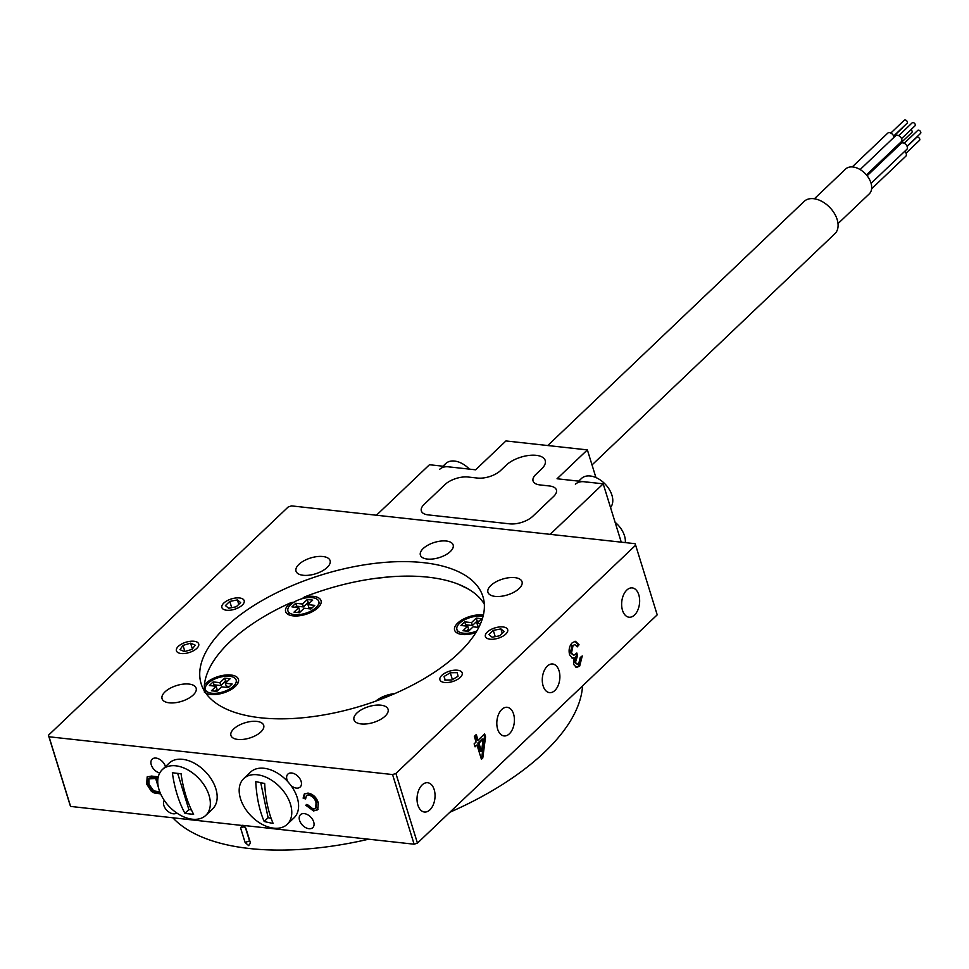 <?xml version="1.0" encoding="UTF-8"?>
<svg xmlns="http://www.w3.org/2000/svg" width="969" height="969" viewBox="0 0 969 969"><rect width="100%" height="100%" fill="white"/><g stroke="black" fill="none" stroke-linecap="round" stroke-linejoin="round"><path stroke-width="1.45" d="M446.249 541.017A17.151 7.958 -17.2 0 0 428.092 545.075A17.151 7.958 -17.2 0 0 420.389 555.116A17.151 7.958 -17.2 0 0 427.293 559.052A17.151 7.958 -17.2 0 0 445.449 554.995A17.151 7.958 -17.2 0 0 453.153 544.966A17.151 7.958 -17.2 0 0 446.249 541.017M239.464 597.958A11.664 5.414 -17.2 0 0 227.121 600.719A11.664 5.414 -17.2 0 0 221.889 607.539A11.664 5.414 -17.2 0 0 226.589 610.228A11.664 5.414 -17.2 0 0 238.931 607.466A11.664 5.414 -17.2 0 0 244.164 600.647A11.664 5.414 -17.2 0 0 239.464 597.958A11.664 5.414 -17.2 0 0 222.7 604.317A11.664 5.414 -17.2 0 0 226.589 610.228A11.664 5.414 -17.2 0 0 241.317 605.916A11.664 5.414 -17.2 0 0 241.681 598.442A11.664 5.414 -17.2 0 0 239.464 597.958M194.006 641.248A11.664 5.414 -17.2 0 0 181.663 644.01A11.664 5.414 -17.2 0 0 176.419 650.829A11.664 5.414 -17.2 0 0 181.118 653.518A11.664 5.414 -17.2 0 0 193.461 650.756A11.664 5.414 -17.2 0 0 198.706 643.937A11.664 5.414 -17.2 0 0 194.006 641.248M502.972 626.943A11.664 5.414 -17.2 0 0 490.629 629.705A11.664 5.414 -17.2 0 0 485.396 636.524A11.664 5.414 -17.2 0 0 490.096 639.213A11.664 5.414 -17.2 0 0 502.439 636.451A11.664 5.414 -17.2 0 0 507.671 629.632A11.664 5.414 -17.2 0 0 502.972 626.943A11.664 5.414 -17.2 0 0 486.208 633.302A11.664 5.414 -17.2 0 0 490.096 639.213A11.664 5.414 -17.2 0 0 504.825 634.901A11.664 5.414 -17.2 0 0 505.176 627.428A11.664 5.414 -17.2 0 0 502.972 626.943M299.566 820.392A8.915 5.766 -133.6 0 0 305.598 827.599A8.915 5.766 -133.6 0 0 312.781 827.635A8.915 5.766 -133.6 0 0 313.69 821.942A8.915 5.766 -133.6 0 0 307.657 814.747A8.915 5.766 -133.6 0 0 300.475 814.711A8.915 5.766 -133.6 0 0 299.566 820.392M291.015 785.593A8.915 5.766 -133.6 0 0 300.196 786.998A8.915 5.766 -133.6 0 0 301.105 781.317A8.915 5.766 -133.6 0 0 295.073 774.122A8.915 5.766 -133.6 0 0 287.902 774.086A8.915 5.766 -133.6 0 0 286.994 779.766A8.915 5.766 -133.6 0 0 287.793 781.668M164.258 800.37A8.915 5.766 -133.6 0 0 163.846 805.469A8.915 5.766 -133.6 0 0 169.611 812.519A8.915 5.766 -133.6 0 0 176.733 812.967M165.457 766.636A8.915 5.766 -133.6 0 0 165.384 766.394A8.915 5.766 -133.6 0 0 159.364 759.199A8.915 5.766 -133.6 0 0 152.181 759.163A8.915 5.766 -133.6 0 0 151.273 764.844A8.915 5.766 -133.6 0 0 159.728 772.996M256.797 721.396A17.151 7.958 -17.2 0 0 238.64 725.454A17.151 7.958 -17.2 0 0 230.937 735.483A17.151 7.958 -17.2 0 0 237.853 739.432A17.151 7.958 -17.2 0 0 256.01 735.374A17.151 7.958 -17.2 0 0 263.701 725.345A17.151 7.958 -17.2 0 0 256.797 721.396M457.513 670.233A11.664 5.414 -17.2 0 0 445.159 672.995A11.664 5.414 -17.2 0 0 439.926 679.814A11.664 5.414 -17.2 0 0 444.626 682.503A11.664 5.414 -17.2 0 0 456.968 679.741A11.664 5.414 -17.2 0 0 462.201 672.922A11.664 5.414 -17.2 0 0 457.513 670.233M497.654 729.185A14.402 8.721 96.3 0 0 504.037 735.931A14.402 8.721 96.3 0 0 512.601 728.991A14.402 8.721 96.3 0 0 513.57 714.032A14.402 8.721 96.3 0 0 507.187 707.285A14.402 8.721 96.3 0 0 498.623 714.226A14.402 8.721 96.3 0 0 497.654 729.185M543.124 685.895A14.402 8.721 96.3 0 0 549.508 692.641A14.402 8.721 96.3 0 0 558.071 685.701A14.402 8.721 96.3 0 0 559.04 670.742A14.402 8.721 96.3 0 0 552.657 663.995A14.402 8.721 96.3 0 0 544.093 670.936A14.402 8.721 96.3 0 0 543.124 685.895M417.893 805.118A14.753 8.927 96.3 0 0 424.434 812.022A14.753 8.927 96.3 0 0 433.204 804.924A14.753 8.927 96.3 0 0 434.185 789.614A14.753 8.927 96.3 0 0 427.656 782.71A14.753 8.927 96.3 0 0 418.887 789.808A14.753 8.927 96.3 0 0 417.893 805.118M622.498 610.313A14.753 8.927 96.3 0 0 629.038 617.217A14.753 8.927 96.3 0 0 637.796 610.119A14.753 8.927 96.3 0 0 638.789 594.809A14.753 8.927 96.3 0 0 632.26 587.904A14.753 8.927 96.3 0 0 623.491 595.002A14.753 8.927 96.3 0 0 622.498 610.313M303.212 575.283A17.83 8.285 162.8 0 1 296.017 571.177A17.83 8.285 162.8 0 1 304.036 560.736A17.83 8.285 162.8 0 1 322.907 556.521A17.83 8.285 162.8 0 1 330.102 560.627A17.83 8.285 162.8 0 1 322.083 571.056A17.83 8.285 162.8 0 1 303.212 575.283M169.248 702.828A17.83 8.285 162.8 0 1 162.065 698.722A17.83 8.285 162.8 0 1 170.072 688.293A17.83 8.285 162.8 0 1 188.955 684.066A17.83 8.285 162.8 0 1 196.138 688.172A17.83 8.285 162.8 0 1 188.131 698.601A17.83 8.285 162.8 0 1 169.248 702.828M361.183 723.94A17.83 8.285 162.8 0 1 354 719.834A17.83 8.285 162.8 0 1 362.006 709.405A17.83 8.285 162.8 0 1 380.89 705.178A17.83 8.285 162.8 0 1 388.072 709.284A17.83 8.285 162.8 0 1 380.066 719.713A17.83 8.285 162.8 0 1 361.183 723.94M495.147 596.395A17.83 8.285 162.8 0 1 487.952 592.289A17.83 8.285 162.8 0 1 495.971 581.848A17.83 8.285 162.8 0 1 514.842 577.633A17.83 8.285 162.8 0 1 522.037 581.739A17.83 8.285 162.8 0 1 514.018 592.168A17.83 8.285 162.8 0 1 495.147 596.395M373.804 578.614L390.228 576.821M423.514 562.662A147.482 68.472 -17.2 0 0 267.396 597.582A147.482 68.472 -17.2 0 0 201.164 683.835A147.482 68.472 -17.2 0 0 260.588 717.787A147.482 68.472 -17.2 0 0 416.694 682.879A147.482 68.472 -17.2 0 0 482.937 596.613A147.482 68.472 -17.2 0 0 423.514 562.662M172.7 817.654A219.515 101.915 -17.2 0 0 249.542 848.529A219.515 101.915 -17.2 0 0 368.62 839.202M449.882 812.24A219.515 101.915 -17.2 0 0 582.539 685.931M49.044 736.779L392.566 774.558A308.687 143.315 -17.2 0 0 395.897 773.468L635.64 545.196A308.687 143.315 -17.2 0 0 635.046 543.682L291.536 505.891A308.687 143.315 -17.2 0 0 288.205 506.981L48.45 735.253A308.687 143.315 -17.2 0 0 49.044 736.779L70.604 806.426L243.364 825.612M242.359 825.309L245.969 828.495L250.462 843.006L248.645 845.634L245.072 842.412L240.578 827.901L242.359 825.309L414.114 844.205L392.566 774.558M569.566 654.729C568.464 649.86 569.372 645.851 572.304 642.689L575.501 641.296L579.05 644.748L577.197 646.892L574.908 644.591L573.067 645.439L571.516 652.9L573.733 655.359L576.846 653.009L577.476 655.88L575.453 662.372L577.149 664.213L578.784 663.499L580.225 657.503L582.26 655.94L579.68 666.115L576.507 667.447L573.539 664.322L574.181 657.745L572.497 658.133L569.566 654.729M395.897 773.468L417.445 843.115L657.2 614.843L635.64 545.196M476.082 742.024L474.325 736.367L476.276 734.514L478.02 740.171L484.633 733.884L485.554 736.852L482.78 757.988L481.423 759.284L477.002 744.991L475.052 746.845L474.132 743.865L476.082 742.024M316.039 802.72C314.986 798.662 312.575 796.13 308.82 795.101L306.349 795.755L305.598 798.965L303.127 798.141L304.278 794.023L307.985 793.078C313.132 794.096 316.584 797.39 318.341 802.962L317.711 809.842L313.556 810.932L305.707 805.191L307.851 804.912L313.048 808.945L315.749 808.279L316.039 802.72L316.802 802.005C315.737 797.947 313.326 795.404 309.583 794.386L308.82 795.101M160.648 793.902L154.192 792.945L151.443 791.443L146.694 784.054L147.155 776.908L151.503 776.072L157.329 776.714L157.935 778.652M70.604 806.426A308.687 143.315 -17.2 0 1 70.01 804.9L48.45 735.253M414.114 844.205A308.687 143.315 -17.2 0 0 417.445 843.115M458.628 584.343L468.269 589.007M245.29 827.199L249.554 840.959L245.484 827.49M309.583 794.386L306.773 795.428M305.55 797.971L303.891 797.414L303.127 798.141M303.891 797.414L304.678 793.696M318.062 809.454L313.556 810.932M314.319 810.217L306.47 804.464M316.076 807.88L316.802 802.005M160.273 793.054L154.955 792.23L154.192 792.945M154.955 792.23L152.206 790.728L151.443 791.443M152.206 790.728L147.445 783.327L146.694 784.054M147.445 783.327L147.567 776.593M157.753 782.056L156.409 777.756L149.82 777.913L148.838 778.919L148.996 784.345L153.696 790.849L159.8 791.867M158.492 787.64L155.658 778.47L148.838 778.919M156.409 777.756L155.658 778.47M153.054 777.38L152.303 778.107M574.968 641.284L577.96 644.627L579.05 644.748M577.96 644.627L576.725 646.069M574.908 644.591L573.067 645.439M571.989 645.318L570.426 652.791L571.516 652.9M570.426 652.791L573.733 655.359M576.046 654.148L576.398 655.759L577.476 655.88M576.398 655.759L577.197 656.11M576.107 655.989L574.363 662.251L575.453 662.372M574.363 662.251L577.149 664.213M581.303 656.679L578.59 665.994L579.68 666.115M578.59 665.994L575.974 667.338M571.976 658.012L574.181 657.745M475.464 735.289L476.942 740.05L478.02 740.171M483.822 734.647L484.464 736.731L485.554 736.852M484.464 736.731L481.702 757.867L482.78 757.988M474.786 745.948L477.002 744.991M483.156 739.141L482.065 739.02L477.862 743.029L480.442 751.387L481.532 751.508L483.156 739.141L478.94 743.15L481.532 751.508M477.862 743.029L478.94 743.15M204.398 692.241L204.374 685.095A147.482 68.472 -17.2 0 1 229.823 641.902A147.482 68.472 -17.2 0 1 290.979 602.633A18.52 8.6 -17.2 0 0 288.677 604.523A18.52 8.6 -17.2 0 0 289.598 615.097A18.52 8.6 -17.2 0 0 317.989 607.745A18.52 8.6 -17.2 0 0 319.734 605.77A18.52 8.6 -17.2 0 0 304.46 596.965L302.086 598.697M205.828 693.21A18.52 8.6 -17.2 0 0 207.015 693.731A18.52 8.6 -17.2 0 0 235.406 686.367A18.52 8.6 -17.2 0 0 237.151 684.405A18.52 8.6 -17.2 0 0 229.471 674.909A18.52 8.6 -17.2 0 0 206.094 683.145A18.52 8.6 -17.2 0 0 204.374 685.095M483.361 615.085A18.52 8.6 -17.2 0 0 457.671 623.103A18.52 8.6 -17.2 0 0 458.591 633.69A18.52 8.6 -17.2 0 0 475.84 632.624M290.979 602.633L293.97 602.161M484.306 604.135A147.482 68.472 -17.2 0 0 304.46 596.965M394.734 693.598A18.52 8.6 -17.2 0 0 375.718 701.156M312.236 597.655A16.122 7.486 162.8 0 1 318.74 601.361A16.122 7.486 162.8 0 1 311.497 610.785A16.122 7.486 162.8 0 1 294.431 614.612A16.122 7.486 162.8 0 1 287.938 610.894A16.122 7.486 162.8 0 1 295.182 601.47A16.122 7.486 162.8 0 1 312.236 597.655M298.731 607.636L293.995 612.142L299.421 612.735L304.157 608.229L310.94 608.98L314.731 605.371L307.948 604.62L312.684 600.114L307.258 599.52L302.522 604.026L295.727 603.275L291.948 606.885L298.731 607.636L299.627 610.531L297.531 612.529M302.522 604.026L303.418 606.933L308.154 602.415L310.044 602.633M307.258 599.52L308.154 602.415M312.091 607.878L308.845 607.527L307.948 604.62M295.484 607.272L296.635 606.182L303.418 606.933M296.635 606.182L295.727 603.275M229.653 676.277A16.122 7.486 162.8 0 1 236.157 679.996A16.122 7.486 162.8 0 1 228.914 689.419A16.122 7.486 162.8 0 1 211.848 693.235A16.122 7.486 162.8 0 1 205.355 689.528A16.122 7.486 162.8 0 1 212.599 680.093A16.122 7.486 162.8 0 1 229.653 676.277M216.148 686.27L211.412 690.776L216.838 691.369L221.574 686.864L228.357 687.602L232.148 684.005L225.365 683.254L230.101 678.748L224.675 678.143L219.939 682.66L213.144 681.91L209.365 685.519L216.148 686.27L217.044 689.165L214.948 691.163M219.939 682.66L220.835 685.555L225.571 681.05L227.461 681.255M224.675 678.143L225.571 681.05M229.508 686.512L226.262 686.161L225.365 683.254M212.901 685.907L214.052 684.817L220.835 685.555M214.052 684.817L213.144 681.91M476.748 631.098A16.122 7.486 162.8 0 1 463.424 633.193A16.122 7.486 162.8 0 1 456.92 629.487A16.122 7.486 162.8 0 1 464.163 620.051A16.122 7.486 162.8 0 1 481.23 616.236A16.122 7.486 162.8 0 1 483.01 616.538M480.563 623.612L476.93 623.212L481.666 618.707L476.239 618.101L471.503 622.619L464.72 621.868L460.929 625.477L467.712 626.216L468.608 629.123L466.513 631.122M467.712 626.216L462.976 630.734L468.402 631.328L473.138 626.822L478.771 627.44M471.503 622.619L472.4 625.514L477.136 621.008L479.025 621.214M476.239 618.101L477.136 621.008M479.34 626.277L477.826 626.107L476.93 623.212M464.466 625.865L465.617 624.775L472.4 625.514M465.617 624.775L464.72 621.868M380.139 699.533A16.122 7.486 162.8 0 1 390.471 695.427M176.382 650.683A11.664 5.414 -17.2 0 0 188.858 652.646A11.664 5.414 -17.2 0 0 198.742 644.07A11.664 5.414 -17.2 0 0 196.21 641.732A11.664 5.414 -17.2 0 0 177.23 647.607A11.664 5.414 -17.2 0 0 176.382 650.683M182.996 645.402L179.968 649.63L184.522 651.604L192.116 649.351L195.157 645.136L190.59 643.162L182.996 645.402L184.885 651.495M192.395 648.976L190.59 643.162M488.921 634.562L492.155 637.239L499.774 635.749L504.146 631.594L500.912 628.905L493.294 630.395L488.921 634.562M495.232 636.645L493.294 630.395M502.293 633.363L500.912 628.905M452.22 681.667A11.664 5.414 -17.2 0 0 461.486 675.999A11.664 5.414 -17.2 0 0 459.718 670.718A11.664 5.414 -17.2 0 0 449.907 671.057A11.664 5.414 -17.2 0 0 440.738 676.592A11.664 5.414 -17.2 0 0 452.22 681.667M444.88 680.068L451.857 679.972L458.046 676.265L457.259 672.656L450.282 672.765L444.093 676.471L444.88 680.068M445.207 680.068L444.093 676.471M452.414 679.632L450.282 672.765M225.414 605.577L228.648 608.253L236.266 606.776L240.639 602.609L237.405 599.92L229.786 601.41L225.414 605.577M231.724 607.66L229.786 601.41M238.786 604.377L237.405 599.92M205.803 815.365L212.623 808.873A31.553 20.41 -133.6 0 0 211.86 780.033A31.553 20.41 -133.6 0 0 182.596 759.321A31.553 20.41 -133.6 0 0 169.103 763.16L162.283 769.652A31.553 20.41 -133.6 0 0 159.073 789.759A31.553 20.41 -133.6 0 0 192.31 819.205A31.553 20.41 -133.6 0 0 205.803 815.365A31.553 20.41 -133.6 0 0 209.013 795.258A31.553 20.41 -133.6 0 0 175.777 765.813A31.553 20.41 -133.6 0 0 162.283 769.652M172.361 772.717A105.936 64.099 96.3 0 0 177.133 794.483A105.936 64.099 96.3 0 0 184.934 813.342A103.332 47.978 -17.2 0 0 193.63 814.299A105.936 64.099 -83.7 0 1 185.818 795.44A105.936 64.099 -83.7 0 1 181.046 773.674A103.332 47.978 162.8 0 1 172.361 772.717M184.934 813.342L188.882 809.587L191.377 809.866M177.678 773.383L188.882 809.587M287.236 824.316L294.055 817.824A31.553 20.41 -133.6 0 0 294.104 790.401A31.553 20.41 -133.6 0 0 266.754 768.72A31.553 20.41 -133.6 0 0 250.535 772.123L243.716 778.616A31.553 20.41 -133.6 0 0 239.767 795.876A31.553 20.41 -133.6 0 0 271.017 827.708A31.553 20.41 -133.6 0 0 287.236 824.316A31.553 20.41 -133.6 0 0 291.197 807.056A31.553 20.41 -133.6 0 0 259.934 775.212A31.553 20.41 -133.6 0 0 243.716 778.616M255.743 781.523A105.936 58.455 102.3 0 0 258.432 802.938A105.936 58.455 102.3 0 0 264.174 821.47A103.332 54.397 -11.9 0 0 273.113 823.408A105.936 58.455 -77.7 0 1 267.371 804.888A105.936 58.455 -77.7 0 1 264.682 783.461A103.332 54.397 168.1 0 1 255.743 781.523M264.174 821.47L268.11 817.703L271.138 818.369M260.734 782.698L268.11 817.703M603.202 483.834L557.054 478.759L587.371 449.895L505.939 440.943L475.622 469.808L429.473 464.732L376.432 515.229L550.15 534.343L603.202 483.834L621.25 542.155M595.923 477.56L587.371 449.895M615.097 522.279A20.579 13.312 46.4 0 1 622.292 530.782A20.579 13.312 46.4 0 1 625.296 542.604M442.954 466.21L445.728 463.57A20.579 13.312 46.4 0 1 456.835 461.474A20.579 13.312 46.4 0 1 469.384 469.117M450.791 467.24A20.579 13.312 -133.6 0 0 439.684 469.323M578.675 481.133L581.448 478.492A20.579 13.312 46.4 0 1 592.556 476.409A20.579 13.312 46.4 0 1 612.517 497.594A20.579 13.312 46.4 0 1 610.531 507.538M586.511 482.162A20.579 13.312 -133.6 0 0 575.392 484.258M910.969 129.676A2.059 1.332 46.4 0 1 911.865 132.474L898.372 145.314M898.106 144.756A4.118 2.665 46.4 0 1 898.566 145.834M907.129 146.44L916.686 137.344A2.059 1.332 46.4 0 1 917.57 137.089A2.059 1.332 46.4 0 1 919.472 138.446A2.059 1.332 46.4 0 1 919.533 140.323L906.039 153.163M903.06 127.072A2.059 1.332 46.4 0 1 902.793 127.581L893.709 136.217M890.802 133.068L904.295 120.217A2.059 1.332 46.4 0 1 905.167 119.974A2.059 1.332 46.4 0 1 907.081 121.319A2.059 1.332 46.4 0 1 907.129 123.208L893.648 136.048M898.711 135.66L912.192 122.821A2.059 1.332 46.4 0 1 913.077 122.566A2.059 1.332 46.4 0 1 914.978 123.923A2.059 1.332 46.4 0 1 915.027 125.8L901.545 138.64M904.755 151.297A4.118 2.665 46.4 0 1 905.785 156.239L871.628 188.773M852.26 166.922L887.713 133.165A4.118 2.665 46.4 0 1 889.481 132.656A4.118 2.665 46.4 0 1 893.975 137.332M860.121 169.563L895.622 135.757A4.118 2.665 46.4 0 1 897.379 135.26A4.118 2.665 46.4 0 1 901.194 137.961A4.118 2.665 46.4 0 1 901.291 141.728L866.419 174.929M904.222 143.279L917.716 130.44A2.059 1.332 46.4 0 1 918.588 130.197A2.059 1.332 46.4 0 1 920.502 131.542A2.059 1.332 46.4 0 1 920.55 133.419L907.069 146.258M867.11 175.777L901.134 143.388A4.118 2.665 46.4 0 1 902.902 142.879A4.118 2.665 46.4 0 1 906.718 145.58A4.118 2.665 46.4 0 1 906.814 149.347L871.083 183.359M814.36 198.79L845.574 169.066A17.151 11.095 46.4 0 1 852.914 166.971A17.151 11.095 46.4 0 1 868.805 178.235A17.151 11.095 46.4 0 1 869.229 193.909L838.003 223.621M592.023 464.938L834.878 233.711A22.299 14.414 -133.6 0 0 834.345 213.337A22.299 14.414 -133.6 0 0 813.669 198.693A22.299 14.414 -133.6 0 0 804.137 201.419L547.739 445.546M500.585 470.534A17.151 7.958 162.8 0 1 477.547 478.068L468.039 477.014A17.151 7.958 -17.2 0 0 445.001 484.548L424.156 504.389A17.151 7.958 -17.2 0 0 421.345 510.954A17.151 7.958 -17.2 0 0 428.262 514.902L509.694 523.854A17.151 7.958 -17.2 0 0 532.732 516.332L553.578 496.491A17.151 7.958 -17.2 0 0 556.388 489.926A17.151 7.958 -17.2 0 0 549.471 485.978L539.975 484.924A17.151 7.958 162.8 0 1 533.071 480.987A17.151 7.958 162.8 0 1 535.881 474.422L541.562 469.008A22.299 10.356 -17.2 0 0 545.208 460.469A22.299 10.356 -17.2 0 0 528.892 455.442A22.299 10.356 -17.2 0 0 506.278 465.12L500.585 470.534M249.663 840.971L250.462 843.006M249.554 840.959L245.072 842.412M244.733 826.557L240.578 827.901M157.911 792.799L157.148 793.514M306.349 795.755L307.1 795.028M315.749 808.279L316.512 807.552M318.74 601.361L319.455 603.687M287.938 610.894L288.653 613.22M236.157 679.996L236.872 682.309M205.355 689.528L206.07 691.842M456.92 629.487L457.647 631.8"/></g></svg>
